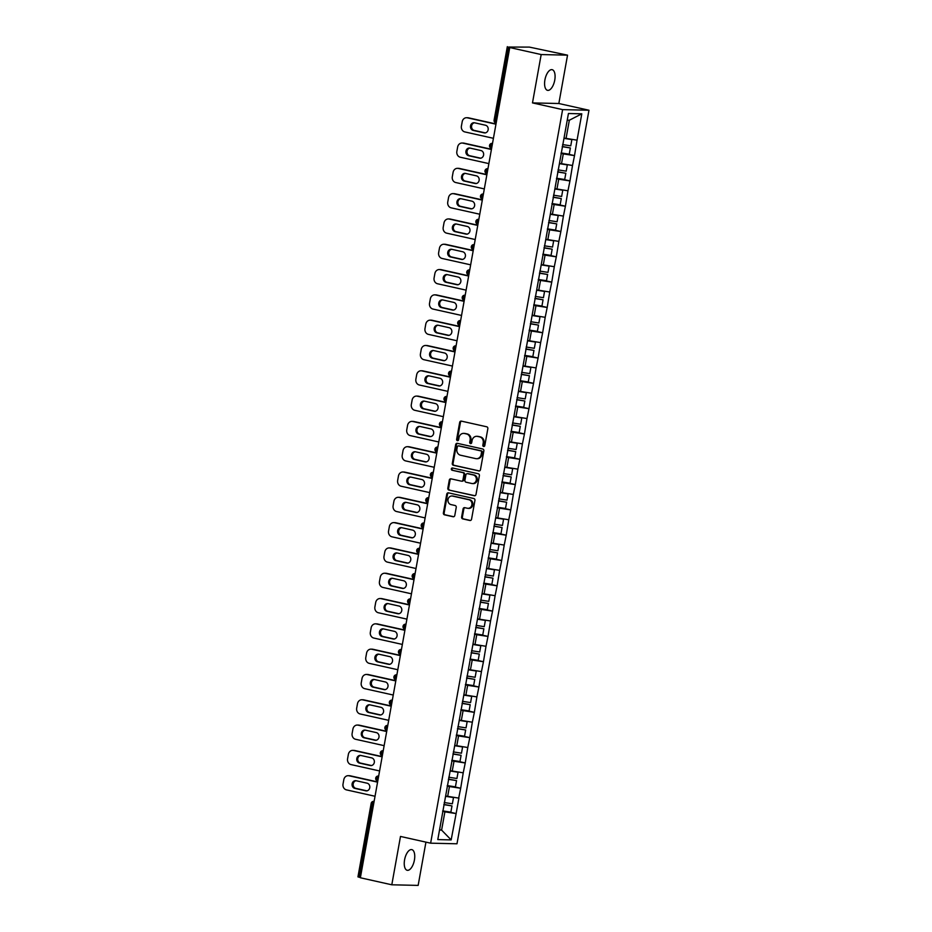 <?xml version="1.0" encoding="UTF-8"?>
<svg xmlns="http://www.w3.org/2000/svg" width="932" height="932" viewBox="0 0 932 932"><rect width="100%" height="100%" fill="white"/><g stroke="black" fill="none" stroke-linecap="round" stroke-linejoin="round"><path stroke-width="1.4" d="M483.615 446.498A1.142 1.002 -88.7 0 0 484.791 445.601L487.844 428.685A1.619 1.433 -88.7 0 0 486.714 426.786L461.363 421.124A1.619 1.433 -88.7 0 0 459.674 422.394L456.633 439.31A1.142 1.002 -88.7 0 0 458.602 439.753L458.998 437.562A5.196 4.602 -88.7 0 1 463.623 433.38A5.196 4.602 -88.7 0 1 464.416 433.473L466.536 433.951A5.196 4.602 -88.7 0 1 470.124 440.055L469.728 442.246A1.142 1.002 -88.7 0 0 471.697 442.677L472.093 440.487A5.196 4.602 -88.7 0 1 476.718 436.304A5.196 4.602 -88.7 0 1 477.522 436.397L479.63 436.875A5.196 4.602 -88.7 0 1 483.219 442.98L482.823 445.17A1.142 1.002 -88.7 0 0 483.615 446.498M404.581 859.84A10.578 4.846 -77.4 0 1 411.804 849.623A10.578 4.846 -77.4 0 1 414.414 860.061A10.578 4.846 -77.4 0 1 407.191 870.278A10.578 4.846 -77.4 0 1 404.581 859.84M544.917 79.896A10.578 4.846 -77.4 0 1 552.14 69.679A10.578 4.846 -77.4 0 1 554.75 80.117A10.578 4.846 -77.4 0 1 547.527 90.334A10.578 4.846 -77.4 0 1 544.917 79.896M461.62 516.992A1.619 1.433 -88.7 0 0 462.75 518.903L469.856 520.487A1.619 1.433 -88.7 0 0 471.557 519.206L474.936 500.426A1.619 1.433 -88.7 0 0 473.817 498.515L448.467 492.853A1.619 1.433 -88.7 0 0 446.766 494.135L443.387 512.915A1.619 1.433 -88.7 0 0 444.506 514.825L453.103 516.747A1.619 1.433 -88.7 0 0 454.793 515.466L456.237 507.427A1.619 1.433 -88.7 0 0 455.119 505.517L450.855 504.562A4.345 3.845 -88.7 0 1 452.393 496.045L469.076 499.773A4.345 3.845 -88.7 0 1 467.549 508.29L464.765 507.672A1.619 1.433 -88.7 0 0 463.076 508.954L461.62 516.992L462.388 517.015A1.619 1.433 -88.7 0 0 463.519 518.914L470.474 520.475M532.487 102.904L558.839 103.51L567.541 55.163L541.177 54.557L532.487 102.904L562.613 109.626L430.631 843.18L400.492 836.447L391.801 884.794L360.369 877.769L509.757 47.544L510.911 47.567L508.616 47.054L495.393 120.543L496.57 120.799M541.177 54.557L509.757 47.544M478.768 470.963A1.619 1.433 -88.7 0 0 480.469 469.693L483.848 450.902A1.619 1.433 -88.7 0 0 482.718 448.991L457.367 443.329A1.619 1.433 -88.7 0 0 455.678 444.611L452.3 463.402A1.619 1.433 -88.7 0 0 453.418 465.301L479.269 470.975M479.386 475.658L476.007 494.449A1.619 1.433 -88.7 0 1 474.318 495.731L448.968 490.069A1.619 1.433 -88.7 0 1 447.838 488.158L449.282 480.12A1.619 1.433 -88.7 0 1 450.983 478.838L461.258 481.133A1.619 1.433 -88.7 0 0 462.959 479.863L463.915 474.528A1.619 1.433 -88.7 0 0 462.796 472.617L452.09 470.229A1.142 1.002 -88.7 0 1 452.498 467.992L478.267 473.759A1.619 1.433 -88.7 0 1 479.386 475.658M562.613 109.626L588.977 110.244L456.983 843.786L430.631 843.18M447.651 811.656L456.132 813.554L458.905 798.142L445.636 795.998M456.132 813.554L451.158 839.907L437.795 839.592L568.438 113.506L581.801 113.821L577.059 140.184L564.023 138.041M566.027 153.698L574.52 155.597L577.059 140.184M574.52 155.597L572.516 165.488L559.468 163.345M561.483 179.002L569.965 180.901L572.516 165.488M569.965 180.901L567.961 190.792L554.913 188.648M556.928 204.318L565.409 206.205L567.961 190.792M565.409 206.205L563.406 216.096L550.358 213.952M552.373 229.621L560.866 231.509L563.406 216.096M560.866 231.509L558.851 241.4L545.814 239.256M547.818 254.925L556.311 256.824L558.851 241.4M556.311 256.824L554.295 266.715L541.259 264.572M543.263 280.229L551.756 282.128L554.295 266.715M551.756 282.128L549.74 292.019L536.704 289.875M538.708 305.533L547.201 307.432L549.74 292.019M547.201 307.432L545.197 317.323L532.149 315.179M534.164 330.837L542.645 332.736L545.197 317.323M542.645 332.736L540.642 342.627L527.594 340.483M529.609 356.152L538.09 358.039L540.642 342.627M538.09 358.039L536.086 367.93L523.038 365.787M525.054 381.456L533.547 383.355L536.086 367.93M533.547 383.355L531.531 393.246L518.495 391.102M520.499 406.76L528.992 408.659L531.531 393.246M528.992 408.659L526.976 418.55L513.94 416.406M515.944 432.064L524.436 433.963L526.976 418.55M524.436 433.963L522.421 443.853L509.385 441.71M511.388 457.367L519.881 459.266L522.421 443.853M519.881 459.266L517.866 469.157L504.829 467.014M506.845 482.683L515.326 484.57L517.866 469.157M515.326 484.57L513.322 494.461L500.274 492.317M502.29 507.987L510.771 509.886L513.322 494.461M510.771 509.886L508.767 519.765L495.719 517.621M497.735 533.29L506.227 535.189L508.767 519.765M506.227 535.189L504.212 545.08L491.176 542.937M493.179 558.594L501.672 560.493L504.212 545.08M501.672 560.493L499.657 570.384L486.62 568.24M488.624 583.898L497.117 585.797L499.657 570.384M497.117 585.797L495.102 595.688L482.065 593.544M484.069 609.213L492.562 611.101L495.102 595.688M492.562 611.101L490.547 620.992L477.51 618.848M479.526 634.517L488.007 636.405L490.547 620.992M488.007 636.405L486.003 646.295L472.955 644.152M474.971 659.821L483.452 661.72L486.003 646.295M483.452 661.72L481.448 671.611L468.4 669.467M470.415 685.125L478.908 687.024L481.448 671.611M478.908 687.024L476.893 696.915L463.845 694.771M465.86 710.429L474.353 712.328L476.893 696.915M474.353 712.328L472.338 722.218L459.301 720.075M461.305 735.732L469.798 737.631L472.338 722.218M469.798 737.631L467.782 747.522L454.746 745.379M456.75 761.048L465.243 762.935L467.782 747.522M465.243 762.935L463.227 772.826L450.191 770.682M452.195 786.352L460.688 788.251L463.227 772.826M460.688 788.251L458.684 798.142M447.663 796.441L449.445 786.55L447.197 786.049M460.455 788.239L449.445 786.55M452.218 771.137L454 761.246L451.752 760.745M465.01 762.935L454 761.246M456.773 745.833L458.544 735.942L456.307 735.441M469.565 737.631L458.544 735.942M461.317 720.529L463.099 710.627L460.851 710.126M474.12 712.328L463.099 710.627M465.872 695.225L467.654 685.323L465.406 684.822M478.675 687.012L467.654 685.323M470.427 669.91L472.209 660.019L469.961 659.518M483.23 661.708L472.209 660.019M474.982 644.606L476.765 634.715L474.516 634.214M487.774 636.405L476.765 634.715M479.537 619.302L481.32 609.412L479.071 608.911M492.329 611.101L481.32 609.412M484.092 593.999L485.863 584.096L483.626 583.595M496.884 585.797L485.863 584.096M488.636 568.695L490.418 558.792L488.17 558.291M501.439 560.482L490.418 558.792M493.191 543.379L494.974 533.488L492.725 532.988M505.994 535.178L494.974 533.488M497.746 518.076L499.529 508.185L497.28 507.684M510.55 509.874L499.529 508.185M502.301 492.772L504.084 482.881L501.835 482.38M515.093 484.57L504.084 482.881M506.857 467.468L508.639 457.577L506.391 457.064M519.648 459.266L508.639 457.577M511.412 442.164L513.194 432.262L510.946 431.761M524.203 433.963L513.194 432.262M515.967 416.86L517.738 406.958L515.489 406.457M528.759 408.647L517.738 406.958M520.51 391.545L522.293 381.654L520.044 381.153M533.314 383.343L522.293 381.654M525.066 366.241L526.848 356.35L524.6 355.849M537.869 358.039L526.848 356.35M529.621 340.937L531.403 331.046L529.155 330.534M542.412 332.736L531.403 331.046M534.176 315.633L535.958 305.731L533.71 305.23M546.967 307.432L535.958 305.731M538.731 290.33L540.513 280.427L538.265 279.926M551.523 282.116L540.513 280.427M543.286 265.014L545.057 255.123L542.808 254.622M556.078 256.813L545.057 255.123M547.83 239.71L549.612 229.82L547.364 229.319M560.633 231.509L549.612 229.82M552.385 214.407L554.167 204.516L551.919 204.015M565.188 206.205L554.167 204.516M556.94 189.103L558.722 179.2L556.474 178.699M569.743 180.901L558.722 179.2M561.495 163.799L563.278 153.897L561.029 153.396M574.287 155.586L563.278 153.897M567.541 55.163L529.364 47.101L508.616 47.054M566.05 138.484L569.336 120.24L567.239 120.193M581.801 113.821L569.336 120.24M391.801 884.794L418.153 885.4L425.936 842.132M360.416 877.548L357.946 876.872L371.169 803.384L372.45 803.803L359.228 877.28M558.839 103.51L588.977 110.244M439.508 830.051L441.605 830.109L444.89 811.854L442.642 811.353M439.578 829.655L441.605 830.109L451.158 839.907M455.911 813.543L444.89 811.854M484.174 446.44A1.142 1.002 -88.7 0 1 483.592 445.181L483.988 442.991A5.196 4.602 -88.7 0 0 480.399 436.898L479.63 436.875M476.718 436.304L477.487 436.327A5.196 4.602 -88.7 0 1 478.291 436.421L480.399 436.898M463.623 433.38L464.392 433.403A5.196 4.602 -88.7 0 1 465.185 433.497L467.305 433.963A5.196 4.602 -88.7 0 1 470.893 440.067L470.497 442.257A1.142 1.002 -88.7 0 0 471.068 443.515M461.515 421.148A1.619 1.433 -88.7 0 0 460.443 422.417L457.402 439.333A1.142 1.002 -88.7 0 0 457.973 440.591M457.519 443.364A1.619 1.433 -88.7 0 0 456.447 444.622L453.068 463.414A1.619 1.433 -88.7 0 0 454.187 465.324L479.386 470.951M481.553 452.206A1.142 1.002 -88.7 0 0 480.772 450.878L458.521 445.904A1.142 1.002 -88.7 0 0 457.332 446.801L456.913 449.108A5.196 4.602 -88.7 0 0 460.513 455.212L475.716 458.614A5.196 4.602 -88.7 0 0 476.52 458.707A5.196 4.602 -88.7 0 0 481.145 454.525L481.553 452.206L482.322 452.23A1.142 1.002 -88.7 0 0 481.541 450.89L480.772 450.878M458.94 445.915A1.142 1.002 -88.7 0 1 459.29 445.927L481.541 450.89M476.52 458.707L477.289 458.719A5.196 4.602 -88.7 0 0 481.914 454.536L481.145 454.525M482.322 452.23L481.914 454.536M474.936 495.708L448.968 490.069M451.135 478.873A1.619 1.433 -88.7 0 0 450.051 480.131L448.607 488.182A1.619 1.433 -88.7 0 0 449.737 490.081M462.027 481.157A1.619 1.433 -88.7 0 0 463.728 479.875L464.684 474.539A1.619 1.433 -88.7 0 0 463.565 472.64L452.09 470.229M452.742 468.05A1.142 1.002 -88.7 0 0 452.859 470.241M471.93 483.522A4.345 3.845 -88.7 0 0 473.468 475.005L467.584 473.689A1.619 1.433 -88.7 0 0 465.895 474.959L464.928 480.295A1.619 1.433 -88.7 0 0 466.058 482.205L471.93 483.522M472.594 483.603L473.363 483.615A4.345 3.845 -88.7 0 0 474.237 475.017L473.468 475.005M467.852 473.689A1.619 1.433 -88.7 0 1 468.353 473.701L474.237 475.017M464.917 507.707A1.619 1.433 -88.7 0 0 463.845 508.965L462.388 517.015M468.214 508.371L468.982 508.394A4.345 3.845 -88.7 0 0 469.845 499.797L469.076 499.773M451.729 495.964L452.498 495.987A4.345 3.845 -88.7 0 1 453.162 496.069L469.845 499.797M448.607 492.888A1.619 1.433 -88.7 0 0 447.535 494.146L444.156 512.938A1.619 1.433 -88.7 0 0 445.275 514.848L453.721 516.724M468.54 117.84L467.386 117.816A4.963 4.392 -88.7 0 0 466.617 117.723L467.771 117.747A4.963 4.392 91.3 0 1 468.54 117.84L495.999 123.979M484.291 132.892L485.444 132.927A3.891 3.437 91.3 0 1 485.444 132.927L474.26 130.422A3.891 3.437 91.3 0 1 474.458 122.768L485.665 125.272A3.891 3.437 91.3 0 1 484.291 132.892L473.107 130.398A3.891 3.437 91.3 0 1 474.47 122.768M467.386 117.816L495.964 124.201M466.617 117.723A4.963 4.392 -88.7 0 0 462.202 121.719L461.41 126.1A4.963 4.392 -88.7 0 0 464.847 131.925L493.424 138.309M562.613 144.577L570.757 145.846L571.875 139.602L563.965 138.367M568.543 138.868L571.875 139.602M564 138.157L565.922 138.46M561.111 152.93L569.254 154.199L570.372 147.955L562.241 146.685M562.276 146.475L570.372 147.955M463.985 143.144L462.831 143.12A4.963 4.392 -88.7 0 0 462.062 143.027L463.216 143.05A4.963 4.392 91.3 0 1 463.985 143.144L491.455 149.283M479.735 158.195L480.889 158.23A3.891 3.437 91.3 0 1 480.889 158.23L469.705 155.726A3.891 3.437 91.3 0 1 469.903 148.071L481.11 150.576A3.891 3.437 91.3 0 1 479.735 158.195L468.551 155.702A3.891 3.437 91.3 0 1 469.926 148.071M462.831 143.12L491.409 149.504M462.062 143.027A4.963 4.392 -88.7 0 0 457.647 147.023L456.855 151.403A4.963 4.392 -88.7 0 0 460.292 157.228L488.869 163.613M558.058 169.88L566.202 171.162L567.332 164.906L559.41 163.671M563.988 164.183L567.332 164.906M559.445 163.461L561.367 163.764M556.555 178.233L564.699 179.515L565.829 173.27L557.686 171.989M557.72 171.779L565.829 173.27M459.429 168.447L458.276 168.424A4.963 4.392 -88.7 0 0 457.519 168.331L458.672 168.354A4.963 4.392 91.3 0 1 459.429 168.447L486.9 174.587M475.192 183.511L463.996 181.006A3.891 3.437 91.3 0 1 465.371 173.387L476.555 175.88A3.891 3.437 91.3 0 1 475.192 183.511L476.345 183.534A3.891 3.437 91.3 0 1 476.345 183.534L465.15 181.029A3.891 3.437 91.3 0 1 465.348 173.375M458.276 168.424L486.853 174.808M457.519 168.331A4.963 4.392 -88.7 0 0 453.092 172.327L452.311 176.707A4.963 4.392 -88.7 0 0 455.736 182.532L484.314 188.916M553.503 195.184L561.647 196.466L562.777 190.221L554.855 188.975M559.433 189.487L562.777 190.221M554.889 188.777L556.823 189.068M552 203.537L560.144 204.819L561.274 198.574L553.13 197.293M553.165 197.095L561.274 198.574M454.874 193.751L453.721 193.728A4.963 4.392 -88.7 0 0 452.964 193.635L454.117 193.67A4.963 4.392 91.3 0 1 454.874 193.751L482.345 199.891M471.813 208.85A3.891 3.437 91.3 0 1 471.79 208.838L460.594 206.345A3.891 3.437 91.3 0 1 460.792 198.679L472.011 201.184A3.891 3.437 91.3 0 1 470.637 208.815L459.441 206.31A3.891 3.437 91.3 0 1 460.816 198.691M453.721 193.728L482.31 200.112M452.964 193.635A4.963 4.392 -88.7 0 0 448.537 197.631L447.756 202.011A4.963 4.392 -88.7 0 0 451.181 207.848L479.77 214.232M548.96 220.488L557.091 221.769L558.221 215.525L550.299 214.278M554.878 214.791L558.221 215.525M550.346 214.08L552.268 214.383M547.457 228.841L555.588 230.122L556.719 223.878L548.575 222.597M548.61 222.399L556.719 223.878M450.319 219.067L449.166 219.032A4.963 4.392 -88.7 0 0 448.409 218.938L449.562 218.973A4.963 4.392 91.3 0 1 450.319 219.067L477.79 225.195M467.258 234.153A3.891 3.437 91.3 0 1 467.235 234.142L456.039 231.649A3.891 3.437 91.3 0 1 456.237 223.995M449.166 219.032L477.755 225.416M448.409 218.938A4.963 4.392 -88.7 0 0 443.993 222.946L443.201 227.326A4.963 4.392 -88.7 0 0 446.626 233.151L475.215 239.536M467.456 226.499A3.891 3.437 91.3 0 1 466.082 234.118L454.886 231.614A3.891 3.437 91.3 0 1 456.261 223.995L467.456 226.499M544.404 245.803L552.548 247.073L553.666 240.829L545.756 239.594M550.334 240.095L553.666 240.829M545.791 239.384L547.713 239.687M542.902 254.156L551.045 255.426L552.163 249.182L544.02 247.912M544.055 247.702L552.163 249.182M445.764 244.37L444.611 244.347A4.963 4.392 -88.7 0 0 443.853 244.254L445.007 244.277A4.963 4.392 91.3 0 1 445.764 244.37L473.235 250.498M461.526 259.422L450.331 256.929A3.891 3.437 91.3 0 1 451.705 249.298L462.901 251.803A3.891 3.437 91.3 0 1 461.526 259.422L462.68 259.457A3.891 3.437 91.3 0 1 462.68 259.457L451.484 256.952A3.891 3.437 91.3 0 1 451.682 249.298M444.611 244.347L473.2 250.731M443.853 244.254A4.963 4.392 -88.7 0 0 439.438 248.25L438.646 252.63A4.963 4.392 -88.7 0 0 442.071 258.455L470.66 264.839M539.849 271.107L547.993 272.377L549.111 266.133L541.201 264.898M545.779 265.399L549.111 266.133M541.236 264.688L543.158 264.991M538.346 279.46L546.49 280.73L547.608 274.486L539.465 273.216M539.5 273.006L547.608 274.486M441.22 269.674L440.067 269.651A4.963 4.392 -88.7 0 0 439.298 269.558L440.452 269.581A4.963 4.392 91.3 0 1 441.22 269.674L468.68 275.814M456.971 284.726L458.125 284.761A3.891 3.437 91.3 0 1 458.125 284.761L446.941 282.256A3.891 3.437 91.3 0 1 447.139 274.602L458.346 277.107A3.891 3.437 91.3 0 1 456.971 284.726L445.787 282.233A3.891 3.437 91.3 0 1 447.15 274.602M440.067 269.651L468.645 276.035M439.298 269.558A4.963 4.392 -88.7 0 0 434.883 273.554L434.091 277.934A4.963 4.392 -88.7 0 0 437.527 283.759L466.105 290.143M535.294 296.411L543.438 297.692L544.556 291.436L536.646 290.202M541.224 290.702L544.556 291.436M536.681 289.992L538.603 290.295M533.791 304.764L541.935 306.046L543.053 299.801L534.91 298.52M534.956 298.31L543.053 299.801M436.665 294.978L435.512 294.955A4.963 4.392 -88.7 0 0 434.743 294.861L435.896 294.885A4.963 4.392 91.3 0 1 436.665 294.978L464.136 301.118M452.416 310.041L453.569 310.065A3.891 3.437 91.3 0 1 453.569 310.065L442.385 307.56A3.891 3.437 91.3 0 1 442.584 299.906L453.791 302.411A3.891 3.437 91.3 0 1 452.416 310.041L441.232 307.537A3.891 3.437 91.3 0 1 442.607 299.918M435.512 294.955L464.089 301.339M434.743 294.861A4.963 4.392 -88.7 0 0 430.328 298.857L429.536 303.238A4.963 4.392 -88.7 0 0 432.972 309.063L461.55 315.447M530.739 321.715L538.882 322.996L540.012 316.752L532.09 315.505M536.669 316.018L540.012 316.752M532.125 315.307L534.048 315.599M529.236 330.068L537.38 331.349L538.51 325.105L530.366 323.823M530.401 323.625L538.51 325.105M432.11 320.282L430.957 320.258A4.963 4.392 -88.7 0 0 430.2 320.165L431.353 320.189A4.963 4.392 91.3 0 1 432.11 320.282L459.581 326.421M447.873 335.345L449.026 335.369A3.891 3.437 91.3 0 1 449.026 335.369L437.83 332.875A3.891 3.437 91.3 0 1 438.028 325.21L449.236 327.715A3.891 3.437 91.3 0 1 447.873 335.345L436.677 332.841A3.891 3.437 91.3 0 1 438.052 325.221M430.957 320.258L459.534 326.643M430.2 320.165A4.963 4.392 -88.7 0 0 425.773 324.161L424.992 328.542A4.963 4.392 -88.7 0 0 428.417 334.378L456.995 340.762M526.184 347.019L534.327 348.3L535.457 342.056L527.535 340.809M532.114 341.322L535.457 342.056M527.57 340.611L529.504 340.914M524.681 355.372L532.824 356.653L533.954 350.409L525.811 349.127M525.846 348.929L533.954 350.409M427.555 345.597L426.402 345.562A4.963 4.392 -88.7 0 0 425.644 345.469L426.798 345.504A4.963 4.392 91.3 0 1 427.555 345.597L455.026 351.725M444.482 360.684A3.891 3.437 91.3 0 1 444.471 360.672L433.275 358.179A3.891 3.437 91.3 0 1 433.473 350.525L444.692 353.03A3.891 3.437 91.3 0 1 443.317 360.649L432.122 358.144A3.891 3.437 91.3 0 1 433.497 350.525M426.402 345.562L454.979 351.947M425.644 345.469A4.963 4.392 -88.7 0 0 421.217 349.477L420.437 353.857A4.963 4.392 -88.7 0 0 423.862 359.682L452.451 366.066M521.64 372.334L529.772 373.604L530.902 367.359L522.98 366.113M527.559 366.625L530.902 367.359M523.015 365.915L524.949 366.218M520.138 380.687L528.269 381.957L529.399 375.713L521.256 374.443M521.291 374.233L529.399 375.713M423 370.901L421.847 370.878A4.963 4.392 -88.7 0 0 421.089 370.785L422.243 370.808A4.963 4.392 91.3 0 1 423 370.901L450.471 377.029M439.939 385.988A3.891 3.437 91.3 0 1 439.916 385.976L428.72 383.483A3.891 3.437 91.3 0 1 428.918 375.829M421.847 370.878L450.436 377.25M421.089 370.785A4.963 4.392 -88.7 0 0 416.674 374.781L415.882 379.161A4.963 4.392 -88.7 0 0 419.307 384.986L447.896 391.37M440.137 378.334A3.891 3.437 91.3 0 1 438.762 385.953L427.567 383.46A3.891 3.437 91.3 0 1 428.941 375.829L440.137 378.334M517.085 397.638L525.229 398.908L526.347 392.663L518.425 391.428M523.015 391.929L526.347 392.663M518.472 391.219L520.394 391.522M515.582 405.991L523.726 407.261L524.844 401.016L516.701 399.746M516.736 399.537L524.844 401.016M418.445 396.205L417.291 396.182A4.963 4.392 -88.7 0 0 416.534 396.088L417.687 396.112A4.963 4.392 91.3 0 1 418.445 396.205L445.915 402.344M434.207 411.257L423.012 408.764A3.891 3.437 91.3 0 1 424.386 401.133L435.582 403.638A3.891 3.437 91.3 0 1 434.207 411.257L435.361 411.292A3.891 3.437 91.3 0 1 435.361 411.292L424.165 408.787A3.891 3.437 91.3 0 1 424.363 401.133M417.291 396.182L445.88 402.566M416.534 396.088A4.963 4.392 -88.7 0 0 412.119 400.084L411.327 404.465A4.963 4.392 -88.7 0 0 414.752 410.29L443.341 416.674M512.53 422.942L520.673 424.211L521.792 417.967L513.882 416.732M518.46 417.233L521.792 417.967M513.916 416.522L515.839 416.825M511.027 431.295L519.171 432.576L520.289 426.32L512.146 425.05M512.181 424.841L520.289 426.32M413.89 421.509L412.748 421.485A4.963 4.392 -88.7 0 0 411.979 421.392L413.132 421.415A4.963 4.392 91.3 0 1 413.89 421.509L441.36 427.648M429.652 436.572L430.805 436.595A3.891 3.437 91.3 0 1 430.805 436.595L419.621 434.091A3.891 3.437 91.3 0 1 419.819 426.437L431.027 428.941A3.891 3.437 91.3 0 1 429.652 436.572L418.468 434.067A3.891 3.437 91.3 0 1 419.831 426.448M412.748 421.485L441.325 427.87M411.979 421.392A4.963 4.392 -88.7 0 0 407.564 425.388L406.771 429.768A4.963 4.392 -88.7 0 0 410.208 435.594L438.786 441.978M507.975 448.245L516.118 449.527L517.237 443.283L509.326 442.036M513.905 442.549L517.237 443.283M509.361 441.826L511.284 442.129M506.472 456.598L514.615 457.88L515.734 451.636L507.591 450.354M507.637 450.156L515.734 451.636M409.346 446.812L408.193 446.789A4.963 4.392 -88.7 0 0 407.424 446.696L408.577 446.719A4.963 4.392 91.3 0 1 409.346 446.812L436.817 452.952M425.097 461.876L426.25 461.899A3.891 3.437 91.3 0 1 426.25 461.899L415.066 459.394A3.891 3.437 91.3 0 1 415.264 451.74L426.472 454.245A3.891 3.437 91.3 0 1 425.097 461.876L413.913 459.371A3.891 3.437 91.3 0 1 415.276 451.752M408.193 446.789L436.77 453.173M407.424 446.696A4.963 4.392 -88.7 0 0 403.008 450.692L402.216 455.072A4.963 4.392 -88.7 0 0 405.653 460.909L434.23 467.282M503.42 473.549L511.563 474.831L512.693 468.586L504.771 467.34M509.35 467.852L512.693 468.586M504.806 467.142L506.728 467.445M501.917 481.902L510.06 483.184L511.19 476.939L503.047 475.658M503.082 475.46L511.19 476.939M404.791 472.128L403.638 472.093A4.963 4.392 -88.7 0 0 402.88 472L404.022 472.035A4.963 4.392 91.3 0 1 404.791 472.128L432.262 478.256M420.553 487.18L421.707 487.203A3.891 3.437 91.3 0 1 421.707 487.203L410.511 484.71A3.891 3.437 91.3 0 1 410.709 477.056L421.916 479.549A3.891 3.437 91.3 0 1 420.553 487.18L409.358 484.675A3.891 3.437 91.3 0 1 410.732 477.056M403.638 472.093L432.215 478.477M402.88 472A4.963 4.392 -88.7 0 0 398.453 475.996L397.673 480.376A4.963 4.392 -88.7 0 0 401.098 486.213L429.675 492.597M498.865 498.853L507.008 500.135L508.138 493.89L500.216 492.644M504.795 493.156L508.138 493.89M500.251 492.445L502.173 492.748M497.362 507.218L505.505 508.488L506.635 502.243L498.492 500.962M498.527 500.764L506.635 502.243M400.236 497.432L399.082 497.397A4.963 4.392 -88.7 0 0 398.325 497.304L399.478 497.339A4.963 4.392 91.3 0 1 400.236 497.432L427.706 503.56M417.163 512.518A3.891 3.437 91.3 0 1 417.152 512.507L405.956 510.014A3.891 3.437 91.3 0 1 406.154 502.36L417.361 504.864A3.891 3.437 91.3 0 1 415.998 512.483L404.803 509.99A3.891 3.437 91.3 0 1 406.177 502.36M399.082 497.397L427.66 503.781M398.325 497.304A4.963 4.392 -88.7 0 0 393.898 501.311L393.118 505.692A4.963 4.392 -88.7 0 0 396.543 511.517L425.12 517.901M494.321 524.168L502.453 525.438L503.583 519.194L495.661 517.959M500.239 518.46L503.583 519.194M495.696 517.749L497.63 518.052M492.807 532.522L500.95 533.791L502.08 527.547L493.937 526.277M493.972 526.067L502.08 527.547M395.681 522.736L394.527 522.712A4.963 4.392 -88.7 0 0 393.77 522.619L394.923 522.642A4.963 4.392 91.3 0 1 395.681 522.736L423.151 528.875M412.62 537.822A3.891 3.437 91.3 0 1 412.596 537.822L401.401 535.317A3.891 3.437 91.3 0 1 401.599 527.663M394.527 522.712L423.116 529.096M393.77 522.619A4.963 4.392 -88.7 0 0 389.355 526.615L388.562 530.995A4.963 4.392 -88.7 0 0 391.988 536.82L420.577 543.205M412.818 530.168A3.891 3.437 91.3 0 1 411.443 537.787L400.247 535.294A3.891 3.437 91.3 0 1 401.622 527.663L412.818 530.168M489.766 549.472L497.909 550.742L499.028 544.498L491.106 543.263M495.696 543.764L499.028 544.498M491.152 543.053L493.075 543.356M488.263 557.825L496.407 559.107L497.525 552.851L489.382 551.581M489.417 551.371L497.525 552.851M391.125 548.039L389.972 548.016A4.963 4.392 -88.7 0 0 389.215 547.923L390.368 547.946A4.963 4.392 91.3 0 1 391.125 548.039L418.596 554.179M406.888 563.091L395.692 560.598A3.891 3.437 91.3 0 1 397.067 552.967L408.263 555.472A3.891 3.437 91.3 0 1 406.888 563.091L408.041 563.126A3.891 3.437 91.3 0 1 408.041 563.126L396.846 560.621A3.891 3.437 91.3 0 1 397.044 552.967M389.972 548.016L418.561 554.4M389.215 547.923A4.963 4.392 -88.7 0 0 384.8 551.919L384.007 556.299A4.963 4.392 -88.7 0 0 387.432 562.124L416.022 568.508M485.211 574.776L493.354 576.058L494.473 569.813L486.562 568.567M491.141 569.079L494.473 569.813M486.597 568.357L488.519 568.66M483.708 583.129L491.851 584.411L492.97 578.166L484.826 576.885M484.861 576.675L492.97 578.166M386.57 573.343L385.417 573.32A4.963 4.392 -88.7 0 0 384.66 573.227L385.813 573.25A4.963 4.392 91.3 0 1 386.57 573.343L414.041 579.483M402.333 588.407L391.149 585.902A3.891 3.437 91.3 0 1 392.512 578.283L403.707 580.776A3.891 3.437 91.3 0 1 402.333 588.407L403.486 588.43A3.891 3.437 91.3 0 1 403.486 588.43L392.29 585.925A3.891 3.437 91.3 0 1 392.5 578.271M385.417 573.32L414.006 579.704M384.66 573.227A4.963 4.392 -88.7 0 0 380.244 577.223L379.452 581.603A4.963 4.392 -88.7 0 0 382.889 587.428L411.466 593.812M480.656 600.08L488.799 601.361L489.917 595.117L482.007 593.87M486.586 594.383L489.917 595.117M482.042 593.672L483.964 593.975M479.153 608.433L487.296 609.714L488.415 603.47L480.271 602.188M480.318 601.99L488.415 603.47M382.027 598.659L380.873 598.624A4.963 4.392 -88.7 0 0 380.105 598.53L381.258 598.565A4.963 4.392 91.3 0 1 382.027 598.659L409.498 604.786M397.778 613.71L398.931 613.734A3.891 3.437 91.3 0 1 398.931 613.734L387.747 611.241A3.891 3.437 91.3 0 1 387.945 603.575L399.152 606.08A3.891 3.437 91.3 0 1 397.778 613.71L386.594 611.206A3.891 3.437 91.3 0 1 387.957 603.587M380.873 598.624L409.451 605.008M380.105 598.53A4.963 4.392 -88.7 0 0 375.689 602.526L374.897 606.907A4.963 4.392 -88.7 0 0 378.334 612.743L406.911 619.128M476.101 625.384L484.244 626.665L485.374 620.421L477.452 619.174M482.03 619.687L485.374 620.421M477.487 618.976L479.409 619.279M474.598 633.748L482.741 635.018L483.871 628.774L475.728 627.492M475.763 627.294L483.871 628.774M377.472 623.962L376.318 623.927A4.963 4.392 -88.7 0 0 375.561 623.834L376.703 623.869A4.963 4.392 91.3 0 1 377.472 623.962L404.942 630.09M394.399 639.049A3.891 3.437 91.3 0 1 394.376 639.037L383.192 636.544A3.891 3.437 91.3 0 1 383.39 628.89L394.597 631.395A3.891 3.437 91.3 0 1 393.234 639.014L382.038 636.521A3.891 3.437 91.3 0 1 383.413 628.89M376.318 623.927L404.896 630.312M375.561 623.834A4.963 4.392 -88.7 0 0 371.134 627.842L370.353 632.222A4.963 4.392 -88.7 0 0 373.779 638.047L402.356 644.431M471.545 650.699L479.689 651.969L480.819 645.725L472.897 644.49M477.475 644.991L480.819 645.725M472.932 644.28L474.854 644.583M470.043 659.052L478.186 660.322L479.316 654.078L471.173 652.808M471.208 652.598L479.316 654.078M372.917 649.266L371.763 649.243A4.963 4.392 -88.7 0 0 371.006 649.15L372.159 649.173A4.963 4.392 91.3 0 1 372.917 649.266L400.387 655.406M389.844 664.353A3.891 3.437 91.3 0 1 389.832 664.353L378.637 661.848A3.891 3.437 91.3 0 1 378.835 654.194L390.042 656.699A3.891 3.437 91.3 0 1 388.679 664.318L377.483 661.825A3.891 3.437 91.3 0 1 378.858 654.194M371.763 649.243L400.341 655.627M371.006 649.15A4.963 4.392 -88.7 0 0 366.579 653.146L365.798 657.526A4.963 4.392 -88.7 0 0 369.223 663.351L397.801 669.735M466.99 676.003L475.134 677.273L476.264 671.028L468.342 669.793M472.92 670.294L476.264 671.028M468.377 669.584L470.31 669.887M465.487 684.356L473.631 685.626L474.761 679.381L466.617 678.112M466.652 677.902L474.761 679.381M368.361 674.57L367.208 674.547A4.963 4.392 -88.7 0 0 366.451 674.453L367.604 674.477A4.963 4.392 91.3 0 1 368.361 674.57L395.832 680.709M385.3 689.657A3.891 3.437 91.3 0 1 385.277 689.657L374.082 687.152A3.891 3.437 91.3 0 1 374.28 679.498M367.208 674.547L395.797 680.931M366.451 674.453A4.963 4.392 -88.7 0 0 362.024 678.449L361.243 682.83A4.963 4.392 -88.7 0 0 364.668 688.655L393.257 695.039M385.498 682.003A3.891 3.437 91.3 0 1 384.124 689.622L372.928 687.129A3.891 3.437 91.3 0 1 374.303 679.498L385.498 682.003M462.447 701.307L470.59 702.588L471.709 696.332L463.787 695.097M468.377 695.598L471.709 696.332M463.833 694.888L465.755 695.19M460.944 709.66L469.087 710.941L470.206 704.697L462.062 703.415M462.097 703.206L470.206 704.697M363.806 699.874L362.653 699.85A4.963 4.392 -88.7 0 0 361.896 699.757L363.049 699.781A4.963 4.392 91.3 0 1 363.806 699.874L391.277 706.013M379.569 714.937L368.373 712.432A3.891 3.437 91.3 0 1 369.748 704.813L380.943 707.306A3.891 3.437 91.3 0 1 379.569 714.937L380.722 714.961A3.891 3.437 91.3 0 1 380.722 714.961L369.526 712.456A3.891 3.437 91.3 0 1 369.724 704.802M362.653 699.85L391.242 706.235M361.896 699.757A4.963 4.392 -88.7 0 0 357.48 703.753L356.688 708.134A4.963 4.392 -88.7 0 0 360.113 713.959L388.702 720.343M457.892 726.611L466.035 727.892L467.153 721.648L459.243 720.401M463.821 720.914L467.153 721.648M459.278 720.203L461.2 720.494M456.389 734.964L464.532 736.245L465.651 730.001L457.507 728.719M457.542 728.521L465.651 730.001M359.251 725.178L358.098 725.154A4.963 4.392 -88.7 0 0 357.34 725.061L358.494 725.084A4.963 4.392 91.3 0 1 359.251 725.178L386.722 731.317M376.19 740.276A3.891 3.437 91.3 0 1 376.167 740.264L364.971 737.771A3.891 3.437 91.3 0 1 365.169 730.106L376.388 732.61A3.891 3.437 91.3 0 1 375.013 740.241L363.83 737.736A3.891 3.437 91.3 0 1 365.193 730.117M358.098 725.154L386.687 731.538M357.34 725.061A4.963 4.392 -88.7 0 0 352.925 729.057L352.133 733.437A4.963 4.392 -88.7 0 0 355.558 739.274L384.147 745.658M453.336 751.914L461.48 753.196L462.598 746.951L454.688 745.705M459.266 746.217L462.598 746.951M454.723 745.507L456.645 745.81M451.834 760.267L459.977 761.549L461.095 755.304L452.952 754.023M452.999 753.825L461.095 755.304M354.708 750.493L353.554 750.458A4.963 4.392 -88.7 0 0 352.785 750.365L353.939 750.4A4.963 4.392 91.3 0 1 354.708 750.493L382.178 756.621M370.458 765.545L371.612 765.568A3.891 3.437 91.3 0 1 371.612 765.568L360.428 763.075A3.891 3.437 91.3 0 1 360.626 755.421L371.833 757.926A3.891 3.437 91.3 0 1 370.458 765.545L359.274 763.04A3.891 3.437 91.3 0 1 360.637 755.421M353.554 750.458L382.132 756.842M352.785 750.365A4.963 4.392 -88.7 0 0 348.37 754.372L347.578 758.753A4.963 4.392 -88.7 0 0 351.014 764.578L379.592 770.962M448.781 777.23L456.925 778.5L458.055 772.255L450.133 771.009M454.711 771.521L458.055 772.255M450.168 770.811L452.09 771.114M447.278 785.583L455.422 786.853L456.54 780.608L448.409 779.338M448.443 779.129L456.54 780.608M350.152 775.797L348.999 775.774A4.963 4.392 -88.7 0 0 348.23 775.68L349.383 775.704A4.963 4.392 91.3 0 1 350.152 775.797L377.623 781.925M367.08 790.884A3.891 3.437 91.3 0 1 367.057 790.872L355.873 788.379A3.891 3.437 91.3 0 1 356.071 780.725L367.278 783.229A3.891 3.437 91.3 0 1 365.903 790.849L354.719 788.356A3.891 3.437 91.3 0 1 356.094 780.725M348.999 775.774L377.577 782.158M348.23 775.68A4.963 4.392 -88.7 0 0 343.815 779.676L343.023 784.057A4.963 4.392 -88.7 0 0 346.459 789.882L375.037 796.266M444.226 802.534L452.37 803.803L453.5 797.559L445.578 796.324M450.156 796.825L453.5 797.559M445.613 796.114L447.535 796.417M442.723 810.887L450.867 812.156L451.997 805.912L443.853 804.642M443.888 804.433L451.997 805.912M494.1 120.123L495.393 120.543A2.481 1.13 102.6 0 0 495.999 122.989A2.481 1.13 102.6 0 0 496.104 123.001L495.999 122.989A2.481 2.481 0 0 1 494.1 120.123L507.323 46.647M373.639 804.06L372.45 803.803A2.481 1.13 -77.4 0 1 374.047 801.392L374.047 801.392A2.481 2.202 91.3 0 0 373.662 801.345A2.481 2.481 0 0 0 371.169 803.384M492.049 143.388A2.481 2.481 0 0 0 491.455 148.293A2.481 1.13 102.6 0 1 490.838 145.846A2.481 1.13 -77.4 0 1 492.434 143.435A2.481 2.202 91.3 0 0 492.049 143.388L492.504 143.458M487.075 173.632L487.005 173.608A2.481 1.13 102.6 0 1 486.9 173.597A2.481 1.13 102.6 0 1 486.283 171.15A2.481 1.13 -77.4 0 1 487.879 168.739A2.481 2.202 91.3 0 0 487.494 168.692A2.481 2.481 0 0 0 486.9 173.597L487.063 173.632M482.939 194.007A2.481 2.481 0 0 0 482.345 198.9A2.481 1.13 102.6 0 1 481.728 196.454A2.481 1.13 -77.4 0 1 483.324 194.054A2.481 2.202 91.3 0 0 482.939 194.007L483.393 194.066M477.965 224.239L477.895 224.228A2.481 1.13 102.6 0 1 477.79 224.216A2.481 1.13 102.6 0 1 477.184 221.758A2.481 1.13 -77.4 0 1 478.768 219.358A2.481 2.202 91.3 0 0 478.384 219.311A2.481 2.481 0 0 0 477.79 224.216L477.965 224.251M474.283 244.662L473.84 244.615A2.481 2.202 91.3 0 1 474.213 244.662A2.481 1.13 -77.4 0 0 472.629 247.073A2.481 1.13 102.6 0 0 473.235 249.52A2.481 1.13 102.6 0 0 473.34 249.531L473.235 249.52A2.481 2.481 0 0 1 473.84 244.615M468.854 274.847L468.784 274.835A2.481 1.13 102.6 0 1 468.68 274.824A2.481 1.13 102.6 0 1 468.074 272.377A2.481 1.13 -77.4 0 1 469.658 269.965A2.481 2.202 91.3 0 0 469.285 269.919A2.481 2.481 0 0 0 468.68 274.824L468.854 274.858M464.299 300.151L464.229 300.139A2.481 1.13 102.6 0 1 464.136 300.127A2.481 1.13 102.6 0 1 463.519 297.681A2.481 1.13 -77.4 0 1 465.115 295.269A2.481 2.202 91.3 0 0 464.73 295.223A2.481 2.481 0 0 0 464.136 300.127L464.299 300.162M459.756 325.466L459.686 325.443A2.481 1.13 102.6 0 1 459.581 325.431A2.481 1.13 102.6 0 1 458.963 322.985A2.481 1.13 -77.4 0 1 460.559 320.585A2.481 2.202 91.3 0 0 460.175 320.538A2.481 2.481 0 0 0 459.581 325.431L459.744 325.478M455.2 350.77L455.131 350.758A2.481 1.13 102.6 0 1 455.026 350.735A2.481 1.13 102.6 0 1 454.408 348.288A2.481 1.13 -77.4 0 1 456.004 345.888A2.481 2.202 91.3 0 0 455.62 345.842A2.481 2.481 0 0 0 455.026 350.735L455.2 350.782M450.645 376.074L450.575 376.062A2.481 1.13 102.6 0 1 450.471 376.05A2.481 1.13 102.6 0 1 449.865 373.604A2.481 1.13 -77.4 0 1 451.449 371.192A2.481 2.202 91.3 0 0 451.065 371.146A2.481 2.481 0 0 0 450.471 376.05L450.645 376.085M446.09 401.377L446.02 401.366A2.481 1.13 102.6 0 1 445.915 401.354A2.481 1.13 102.6 0 1 445.31 398.908A2.481 1.13 -77.4 0 1 446.894 396.496A2.481 2.202 91.3 0 0 446.521 396.45A2.481 2.481 0 0 0 445.915 401.354L446.09 401.389M441.966 421.753A2.481 2.481 0 0 0 441.36 426.658A2.481 1.13 102.6 0 1 440.754 424.211A2.481 1.13 -77.4 0 1 442.339 421.8A2.481 2.202 91.3 0 0 441.966 421.753L442.409 421.823M436.98 451.997L436.91 451.973A2.481 1.13 102.6 0 1 436.817 451.962A2.481 1.13 102.6 0 1 436.199 449.515A2.481 1.13 -77.4 0 1 437.795 447.115A2.481 2.202 91.3 0 0 437.411 447.069A2.481 2.481 0 0 0 436.817 451.962L436.98 451.997M433.31 472.419L432.856 472.373A2.481 2.202 91.3 0 1 433.24 472.419A2.481 1.13 -77.4 0 0 431.644 474.819A2.481 1.13 102.6 0 0 432.262 477.266A2.481 1.13 102.6 0 0 432.366 477.277L432.262 477.266A2.481 2.481 0 0 1 432.856 472.373M427.881 502.604L427.811 502.593A2.481 1.13 102.6 0 1 427.706 502.581A2.481 1.13 102.6 0 1 427.089 500.135A2.481 1.13 -77.4 0 1 428.685 497.723A2.481 2.202 91.3 0 0 428.301 497.676A2.481 2.481 0 0 0 427.706 502.581L427.881 502.616M423.326 527.908L423.256 527.896A2.481 1.13 102.6 0 1 423.151 527.885A2.481 1.13 102.6 0 1 422.534 525.438A2.481 1.13 -77.4 0 1 424.13 523.027A2.481 2.202 91.3 0 0 423.745 522.98A2.481 2.481 0 0 0 423.151 527.885L423.326 527.92M419.202 548.284A2.481 2.481 0 0 0 418.596 553.189A2.481 1.13 102.6 0 1 417.99 550.742A2.481 1.13 -77.4 0 1 419.575 548.331A2.481 2.202 91.3 0 0 419.202 548.284L419.645 548.354M414.216 578.527L414.146 578.504A2.481 1.13 102.6 0 1 414.041 578.492A2.481 1.13 102.6 0 1 413.435 576.046A2.481 1.13 -77.4 0 1 415.02 573.646A2.481 2.202 91.3 0 0 414.647 573.599A2.481 2.481 0 0 0 414.041 578.492L414.216 578.527M410.092 598.903A2.481 2.481 0 0 0 409.498 603.796A2.481 1.13 102.6 0 1 408.88 601.35A2.481 1.13 -77.4 0 1 410.464 598.95A2.481 2.202 91.3 0 0 410.092 598.903L410.546 598.961M405.117 629.135L405.036 629.123A2.481 1.13 102.6 0 1 404.942 629.112A2.481 1.13 102.6 0 1 404.325 626.654A2.481 1.13 -77.4 0 1 405.921 624.254A2.481 2.202 91.3 0 0 405.537 624.207A2.481 2.481 0 0 0 404.942 629.112L405.105 629.147M401.436 649.557L400.981 649.511A2.481 2.202 91.3 0 1 401.366 649.557A2.481 1.13 -77.4 0 0 399.77 651.969A2.481 1.13 102.6 0 0 400.387 654.415A2.481 1.13 102.6 0 0 400.492 654.427L400.387 654.415A2.481 2.481 0 0 1 400.981 649.511M396.007 679.743L395.937 679.731A2.481 1.13 102.6 0 1 395.832 679.719A2.481 1.13 102.6 0 1 395.215 677.273A2.481 1.13 -77.4 0 1 396.811 674.861A2.481 2.202 91.3 0 0 396.426 674.815A2.481 2.481 0 0 0 395.832 679.719L396.007 679.754M391.452 705.058L391.382 705.035A2.481 1.13 102.6 0 1 391.277 705.023A2.481 1.13 102.6 0 1 390.671 702.577A2.481 1.13 -77.4 0 1 392.255 700.165A2.481 2.202 91.3 0 0 391.871 700.118A2.481 2.481 0 0 0 391.277 705.023L391.452 705.058M386.897 730.362L386.827 730.338A2.481 1.13 102.6 0 1 386.722 730.327A2.481 1.13 102.6 0 1 386.116 727.88A2.481 1.13 -77.4 0 1 387.7 725.48A2.481 2.202 91.3 0 0 387.328 725.434A2.481 2.481 0 0 0 386.722 730.327L386.897 730.373M382.341 755.666L382.271 755.654A2.481 1.13 102.6 0 1 382.167 755.631A2.481 1.13 102.6 0 1 381.561 753.184A2.481 1.13 -77.4 0 1 383.145 750.784A2.481 2.202 91.3 0 0 382.772 750.738A2.481 2.481 0 0 0 382.167 755.631L382.341 755.677M378.217 776.041A2.481 2.481 0 0 0 377.623 780.946A2.481 1.13 102.6 0 1 377.006 778.5A2.481 1.13 -77.4 0 1 378.602 776.088A2.481 2.202 91.3 0 0 378.217 776.041L378.672 776.1M483.988 442.991L483.219 442.98M478.291 436.421L477.522 436.397M470.497 442.257L469.728 442.246M470.893 440.067L470.124 440.055M467.305 433.963L466.536 433.951M465.185 433.497L464.416 433.473M457.402 439.333L456.633 439.31M460.443 422.417L459.674 422.394M483.592 445.181L482.823 445.17M454.187 465.324L453.418 465.301M453.068 463.414L452.3 463.402M456.447 444.622L455.678 444.611M459.29 445.927L458.521 445.904M448.607 488.182L447.838 488.158M450.051 480.131L449.282 480.12M463.728 479.875L462.959 479.863M464.684 474.539L463.915 474.528M463.565 472.64L462.796 472.617M468.353 473.701L467.584 473.689M463.845 508.965L463.076 508.954M453.162 496.069L452.393 496.045M445.275 514.848L444.506 514.825M444.156 512.938L443.387 512.915M447.535 494.146L446.766 494.135M463.519 518.914L462.75 518.903M474.26 130.422L473.107 130.398M469.705 155.726L468.551 155.702M465.15 181.029L463.996 181.006M471.79 208.838L470.637 208.815M460.594 206.345L459.441 206.31M467.235 234.142L466.082 234.118M456.039 231.649L454.886 231.614M451.484 256.952L450.331 256.929M446.941 282.256L445.787 282.233M442.385 307.56L441.232 307.537M437.83 332.875L436.677 332.841M444.471 360.672L443.317 360.649M433.275 358.179L432.122 358.144M439.916 385.976L438.762 385.953M428.72 383.483L427.567 383.46M424.165 408.787L423.012 408.764M419.621 434.091L418.468 434.067M415.066 459.394L413.913 459.371M410.511 484.71L409.358 484.675M417.152 512.507L415.998 512.483M405.956 510.014L404.803 509.99M412.596 537.822L411.443 537.787M401.401 535.317L400.247 535.294M396.846 560.621L395.692 560.598M392.29 585.925L391.149 585.902M387.747 611.241L386.594 611.206M394.376 639.037L393.234 639.014M383.192 636.544L382.038 636.521M389.832 664.353L388.679 664.318M378.637 661.848L377.483 661.825M385.277 689.657L384.124 689.622M374.082 687.152L372.928 687.129M369.526 712.456L368.373 712.432M376.167 740.264L375.013 740.241M364.971 737.771L363.83 737.736M360.428 763.075L359.274 763.04M367.057 790.872L365.903 790.849M355.873 788.379L354.719 788.356M459.115 445.904L458.346 445.88M462.284 481.18L461.515 481.168M468.109 473.677L467.34 473.654"/></g></svg>
